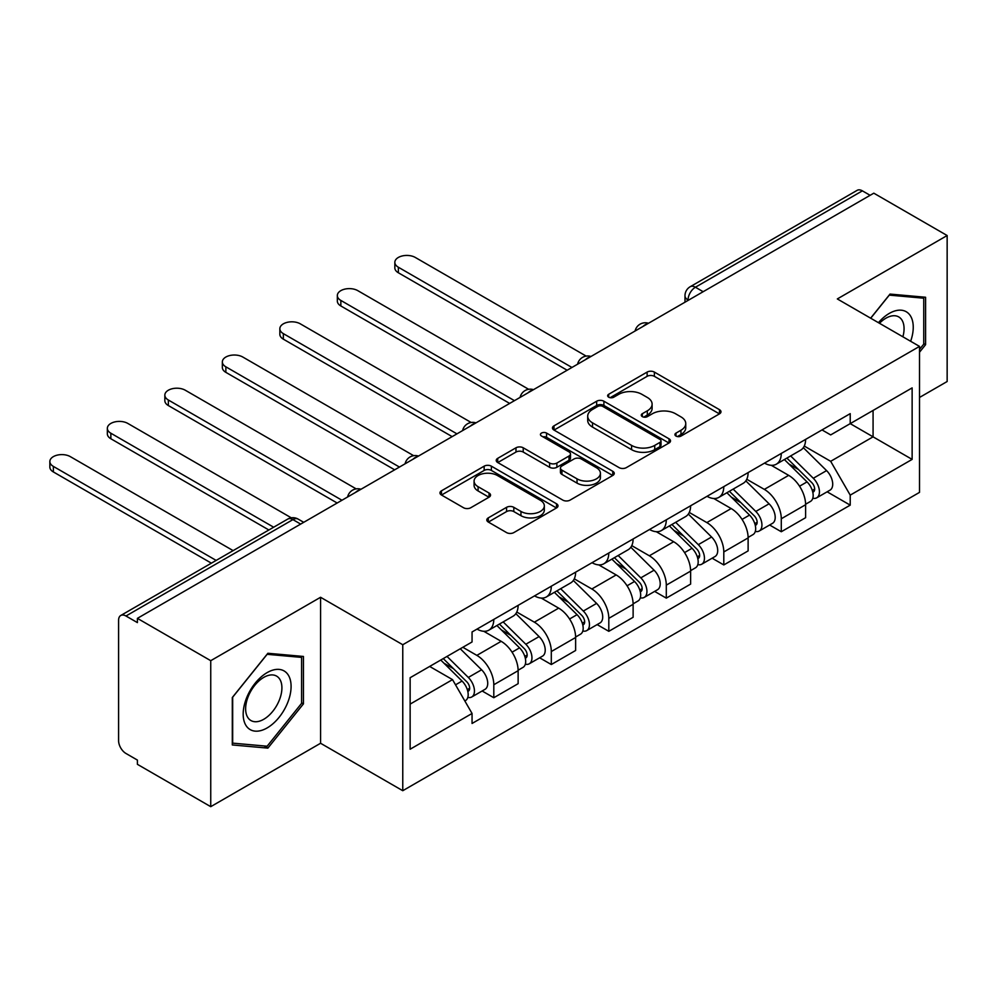 <?xml version="1.0" encoding="UTF-8"?>
<svg xmlns="http://www.w3.org/2000/svg" width="997" height="997" viewBox="0 0 997 997"><rect width="100%" height="100%" fill="white"/><g stroke="black" fill="none" stroke-linecap="round" stroke-linejoin="round"><path stroke-width="1.5" d="M675.978 436.05A3.577 2.069 0 0 0 681.051 436.05L719.485 413.855A5.122 2.954 0 0 0 720.981 411.761A5.122 2.954 0 0 0 719.485 409.68L654.368 372.08A5.122 2.954 0 0 0 647.128 372.08L608.693 394.276A3.577 2.069 0 0 0 607.647 395.734A3.577 2.069 0 0 0 608.693 397.192A3.577 2.069 0 0 0 613.753 397.192L618.738 394.326A16.376 9.447 0 0 1 641.881 394.326L647.315 397.454A16.376 9.447 0 0 1 652.113 404.134A16.376 9.447 0 0 1 647.315 410.826L642.342 413.693A3.577 2.069 0 0 0 641.295 415.163A3.577 2.069 0 0 0 642.342 416.621A3.577 2.069 0 0 0 647.402 416.621L652.374 413.743A16.376 9.447 0 0 1 675.53 413.743L680.963 416.883A16.376 9.447 0 0 1 685.749 423.563A16.376 9.447 0 0 1 680.963 430.243L675.978 433.122A3.577 2.069 0 0 0 674.932 434.58A3.577 2.069 0 0 0 675.978 436.05L675.978 433.122M488.306 517.867A5.122 2.954 0 0 0 486.81 519.96A5.122 2.954 0 0 0 488.306 522.042L506.576 532.597A5.122 2.954 0 0 0 513.816 532.597L556.513 507.947A5.122 2.954 0 0 0 558.008 505.865A5.122 2.954 0 0 0 556.513 503.772L491.384 466.172A5.122 2.954 0 0 0 484.156 466.172L441.459 490.823A5.122 2.954 0 0 0 439.964 492.904A5.122 2.954 0 0 0 441.459 494.998L463.53 507.735A5.122 2.954 0 0 0 470.771 507.735L489.041 497.191A5.122 2.954 0 0 0 490.536 495.098A5.122 2.954 0 0 0 489.041 493.017L478.086 486.698A13.684 7.901 0 0 1 474.086 481.115A13.684 7.901 0 0 1 482.536 473.812A13.684 7.901 0 0 1 497.441 475.519L540.312 500.27A13.684 7.901 0 0 1 544.325 505.865A13.684 7.901 0 0 1 535.875 513.156A13.684 7.901 0 0 1 520.957 511.449L513.816 507.323A5.122 2.954 0 0 0 506.576 507.323L488.306 517.867L488.306 522.042M402.763 644.735L320.573 597.278L210.741 660.687L137.399 618.352L873.808 193.181L947.15 235.529L837.318 298.938L919.508 346.395L402.763 644.735L402.763 790.708L919.508 492.381L919.508 346.395M619.1 467.63A5.122 2.954 0 0 0 626.328 467.63L669.024 442.992A5.122 2.954 0 0 0 670.52 440.898A5.122 2.954 0 0 0 669.024 438.817L603.895 401.218A5.122 2.954 0 0 0 596.667 401.218L553.971 425.856A5.122 2.954 0 0 0 552.475 427.95A5.122 2.954 0 0 0 553.971 430.043L619.1 467.63M542.929 436.823A3.577 2.069 0 0 1 546.555 437.322L546.555 433.072L612.769 471.294A5.122 2.954 0 0 1 614.264 473.376A5.122 2.954 0 0 1 612.769 475.469L570.072 500.12A5.122 2.954 0 0 1 562.844 500.12L497.715 462.521L497.715 458.346A5.122 2.954 0 0 0 496.219 460.427A5.122 2.954 0 0 0 497.715 462.521M497.715 458.346L515.985 447.79A5.122 2.954 0 0 1 523.226 447.79L549.634 463.044A5.122 2.954 0 0 0 556.874 463.044L568.988 456.04A5.122 2.954 0 0 0 570.483 453.959A5.122 2.954 0 0 0 568.988 451.865L541.496 435.988A3.577 2.069 0 0 1 540.449 434.53A3.577 2.069 0 0 1 542.655 432.623A3.577 2.069 0 0 1 546.555 433.072M210.741 660.687L210.741 806.673L137.399 764.325L137.399 760.075L125.971 753.47A10.419 6.019 -120 0 1 118.593 740.709L118.593 620.259A10.419 6.019 -120 0 1 120.762 615.485L287.722 519.101A10.419 6.019 60 0 1 292.931 519.611L125.971 616.009A10.419 6.019 -120 0 0 120.762 615.485M919.508 397.467L947.15 381.515L947.15 235.529M210.741 806.673L320.573 743.264L402.763 790.708M137.399 618.352L137.399 622.602L125.971 616.009M703.159 291.71L695.42 287.236A10.419 6.019 60 0 0 690.198 286.725L857.171 190.327A10.419 6.019 60 0 1 862.38 190.851L695.42 287.236A10.419 6.019 120 0 0 688.042 300.01L688.042 300.433M870.119 195.312L862.38 190.851M781.287 453.436A23.978 13.846 60 0 1 776.327 464.191L800.653 450.158A23.978 13.846 -120 0 0 805.613 439.39M746.765 479.258L764.338 489.39A23.978 13.846 60 0 1 781.287 518.764L805.613 504.719A23.978 13.846 -120 0 0 788.664 475.357L771.254 465.3M805.613 504.719L805.613 517.692L781.287 531.737L769.634 525.008M776.327 464.191A23.978 13.846 60 0 1 764.525 463.119M781.287 518.764L781.287 531.737M723.797 486.623A23.978 13.846 60 0 1 718.825 497.391L743.151 483.346A23.978 13.846 -120 0 0 748.124 472.59M712.132 558.208L723.797 564.938L748.124 550.892L748.124 537.906A23.978 13.846 -120 0 0 731.162 508.545L713.752 498.5M718.825 497.391A23.978 13.846 60 0 1 707.023 496.307M689.276 512.446L706.836 522.59A23.978 13.846 60 0 1 723.797 551.952L723.797 564.938M666.295 519.823A23.978 13.846 60 0 1 661.335 530.591L685.662 516.546A23.978 13.846 -120 0 0 690.622 505.778M654.63 591.395L666.295 598.138L690.622 584.092L690.622 571.107A23.978 13.846 -120 0 0 673.673 541.745L656.263 531.688M661.335 530.591A23.978 13.846 60 0 1 649.533 529.507M631.774 545.646L649.346 555.79A23.978 13.846 60 0 1 666.295 585.152L666.295 598.138M608.793 553.023A23.978 13.846 60 0 1 603.833 563.779L628.16 549.733A23.978 13.846 -120 0 0 633.12 538.978M597.141 624.596L608.806 631.325L633.12 617.28L633.12 604.307A23.978 13.846 -120 0 0 616.171 574.933L598.761 564.888M603.833 563.779A23.978 13.846 60 0 1 592.031 562.707M574.272 578.833L591.844 588.978A23.978 13.846 60 0 1 608.806 618.352L608.806 631.325M551.304 586.211A23.978 13.846 60 0 1 546.331 596.979L570.658 582.933A23.978 13.846 -120 0 0 575.63 572.166M539.639 657.796L551.304 664.525L575.63 650.48L575.63 637.494A23.978 13.846 -120 0 0 558.669 608.133L541.259 598.088M546.331 596.979A23.978 13.846 60 0 1 534.529 595.894M516.782 612.033L534.355 622.178A23.978 13.846 60 0 1 551.304 651.539L551.304 664.525M493.802 619.411A23.978 13.846 60 0 1 488.842 630.179L513.168 616.134A23.978 13.846 -120 0 0 518.128 605.366M482.137 690.983L493.802 697.726L518.128 683.68L518.128 670.694A23.978 13.846 -120 0 0 501.179 641.333L483.769 631.275M488.842 630.179A23.978 13.846 60 0 1 477.04 629.095M462.845 647.29L476.853 655.378A23.978 13.846 60 0 1 493.802 684.74L493.802 697.726M822.014 429.919L830.675 434.916L912.13 387.895L873.073 410.452L873.073 436.836L830.675 461.312L804.267 446.058M410.141 704.106L452.526 679.63L472.055 713.466L410.141 749.221L410.141 677.711L472.055 641.968L472.055 631.961L850.217 413.643L850.217 423.638L912.13 459.393L850.217 495.135L830.675 461.312M912.13 387.895L912.13 459.393M472.055 713.466L472.055 723.473L850.217 505.143L850.217 495.135M919.508 352.24L925.59 344.675L925.59 297.256L890.022 294.078L870.643 318.18M320.573 597.278L320.573 743.264M232.301 744.946L267.869 748.124L303.437 703.882L303.437 656.45L267.869 653.272L232.301 697.526L232.301 744.946M452.526 679.63L429.67 666.445M827.124 491.808L850.217 505.143M923.745 343.616L925.59 344.675M264.118 745.955L267.869 748.124M301.593 702.81L303.437 703.882M677.412 436.549L680.963 434.505A16.376 9.447 0 0 0 685.749 427.825L685.749 423.563M652.113 404.134L652.113 408.396A16.376 9.447 0 0 1 647.315 415.076L643.775 417.12M719.423 413.892L654.368 376.33A5.122 2.954 0 0 0 647.128 376.33L610.127 397.703M668.95 443.029L603.895 405.467A5.122 2.954 0 0 0 596.667 405.467L554.045 430.081M659.977 442.369A3.577 2.069 0 0 0 661.023 440.898A3.577 2.069 0 0 0 659.977 439.44L602.811 406.44A3.577 2.069 0 0 0 597.751 406.44L592.505 409.468A16.376 9.447 0 0 0 587.707 416.148A16.376 9.447 0 0 0 592.505 422.828L631.575 445.397A16.376 9.447 0 0 0 654.73 445.397L659.977 442.369L659.977 446.619A3.577 2.069 0 0 0 661.023 445.161L661.023 440.898M587.707 416.148L587.707 420.41A16.376 9.447 0 0 0 592.505 427.09L592.505 422.828M659.977 446.619L654.73 449.647A16.376 9.447 0 0 1 631.575 449.647L592.505 427.09M497.79 462.558L515.985 452.052L515.985 447.79M570.483 453.959L570.483 458.209A5.122 2.954 0 0 1 568.988 460.302L556.874 467.294A5.122 2.954 0 0 1 549.634 467.294L523.226 452.052A5.122 2.954 0 0 0 515.985 452.052M546.555 437.322L612.694 475.507M577.039 478.859A13.684 7.901 0 0 0 591.956 480.579A13.684 7.901 0 0 0 600.406 473.276A13.684 7.901 0 0 0 596.393 467.693L581.288 458.969A5.122 2.954 0 0 0 574.048 458.969L561.934 465.96A5.122 2.954 0 0 0 560.439 468.054A5.122 2.954 0 0 0 561.934 470.148L577.039 478.859L577.039 483.121A13.684 7.901 0 0 0 591.956 484.829A13.684 7.901 0 0 0 600.406 477.538L600.406 473.276M560.439 468.054L560.439 472.316A5.122 2.954 0 0 0 561.934 474.398L561.934 470.148M577.039 483.121L561.934 474.398M544.325 505.865L544.325 510.115A13.684 7.901 0 0 1 535.875 517.418A13.684 7.901 0 0 1 520.957 515.698L513.816 511.573A5.122 2.954 0 0 0 506.576 511.573L488.38 522.092M474.086 481.115L474.086 485.365A13.684 7.901 0 0 0 478.086 490.948L478.086 486.698M488.966 497.229L478.086 490.948M556.438 507.984L491.384 470.434A5.122 2.954 0 0 0 484.156 470.434L441.534 495.035M784.39 459.542L807.034 481.887A13.036 7.527 60 0 1 810.474 501.429L805.613 504.233M788.901 464.004L798.51 469.537M586.174 356.103L415.3 257.45A11.989 6.917 -0 0 0 402.24 255.955A11.989 6.917 -0 0 0 394.837 262.348A11.989 6.917 -0 0 0 398.351 267.233L571.942 367.469M786.895 458.097L811.708 482.56A6.256 3.614 60 0 1 813.353 491.945A6.256 3.614 60 0 1 812.779 492.169M790.658 455.928L813.303 478.273A13.036 7.527 60 0 1 816.742 497.802A13.036 7.527 60 0 1 812.804 498.226M803.333 447.678L826.575 470.609A13.036 7.527 60 0 1 830.015 490.15L816.742 497.802M567.156 370.236L398.351 272.767A11.989 6.917 180 0 1 394.837 267.881L394.837 262.348M726.888 492.742L749.545 515.088A13.036 7.527 60 0 1 752.972 534.616L748.111 537.433M731.412 497.191L741.008 502.737M528.672 389.304L357.798 290.65A11.989 6.917 -0 0 0 344.738 289.142A11.989 6.917 -0 0 0 337.335 295.536A11.989 6.917 -0 0 0 340.849 300.433L514.44 400.657M729.405 491.284L754.206 515.761A6.256 3.614 60 0 1 755.851 525.132A6.256 3.614 60 0 1 755.29 525.357M733.156 489.116L755.801 511.461A13.036 7.527 60 0 1 759.24 531.002A13.036 7.527 60 0 1 755.302 531.426M745.831 480.878L769.073 503.809A13.036 7.527 60 0 1 772.513 523.338L759.24 531.002M509.654 403.424L340.849 305.967A11.989 6.917 180 0 1 337.335 301.069L337.335 295.536M669.386 525.93L692.043 548.275A13.036 7.527 60 0 1 695.482 567.816L690.622 570.62M673.91 530.392L683.506 535.937M471.17 422.491L300.309 323.838A11.989 6.917 -0 0 0 287.236 322.343A11.989 6.917 -0 0 0 279.845 328.736A11.989 6.917 -0 0 0 283.347 333.634L456.95 433.857M671.903 524.484L696.704 548.948A6.256 3.614 60 0 1 698.361 558.332A6.256 3.614 60 0 1 697.788 558.557M675.654 522.316L698.311 544.661A13.036 7.527 60 0 1 701.751 564.202A13.036 7.527 60 0 1 697.813 564.614M688.329 514.066L711.571 536.997A13.036 7.527 60 0 1 715.011 556.538L701.751 564.202M452.152 436.624L283.347 339.167A11.989 6.917 180 0 1 279.845 334.269L279.845 328.736M910.647 341.273A33.886 19.566 120 0 0 910.037 315.264A33.886 19.566 120 0 0 878.432 322.679M902.883 336.799A25.648 14.805 120 0 0 901.637 319.601A25.648 14.805 120 0 0 898.746 316.921A25.648 14.805 120 0 0 879.479 323.29M870.717 318.23L889.287 295.124L923.745 298.203L923.745 344.152L919.508 349.424M921.465 296.894L923.745 298.203M287.884 674.458A33.886 19.566 120 0 0 255.157 683.232A33.886 19.566 120 0 0 246.384 726.078A33.886 19.566 120 0 0 279.11 717.317A33.886 19.566 120 0 0 287.884 674.458M279.484 678.795A25.648 14.805 120 0 0 276.605 676.116A25.648 14.805 120 0 0 252.727 688.092A25.648 14.805 120 0 0 248.066 717.877A25.648 14.805 120 0 0 250.945 720.544A25.648 14.805 120 0 0 274.811 708.58A25.648 14.805 120 0 0 279.484 678.795M267.134 746.217L232.675 743.139L232.675 697.19L267.134 654.319L301.593 657.397L301.593 703.346L267.134 746.217M299.312 656.088L301.593 657.397M611.896 559.13L634.541 581.475A13.036 7.527 60 0 1 637.98 601.017L633.12 603.821M616.408 563.592L626.016 569.125M413.68 455.691L242.807 357.038A11.989 6.917 -0 0 0 229.746 355.543A11.989 6.917 -0 0 0 222.343 361.936A11.989 6.917 -0 0 0 225.858 366.821L399.448 467.057M614.401 557.684L639.214 582.148A6.256 3.614 60 0 1 640.859 591.533A6.256 3.614 60 0 1 640.286 591.757M618.165 555.516L640.809 577.861A13.036 7.527 60 0 1 644.249 597.39A13.036 7.527 60 0 1 640.311 597.814M630.839 547.266L654.082 570.197A13.036 7.527 60 0 1 657.522 589.738L644.249 597.39M394.662 469.824L225.858 372.355A11.989 6.917 180 0 1 222.343 367.469L222.343 361.936M554.394 592.33L577.051 614.675A13.036 7.527 60 0 1 580.491 634.204L575.618 637.021M558.918 596.779L568.514 602.325M356.178 488.879L185.305 390.238A11.989 6.917 -0 0 0 172.244 388.73A11.989 6.917 -0 0 0 164.841 395.124A11.989 6.917 -0 0 0 168.356 400.021L341.959 500.245M556.912 590.872L581.712 615.348A6.256 3.614 60 0 1 583.357 624.72A6.256 3.614 60 0 1 582.796 624.945M560.663 588.704L583.32 611.049A13.036 7.527 60 0 1 586.747 630.59A13.036 7.527 60 0 1 582.821 631.014M573.337 580.466L596.58 603.397A13.036 7.527 60 0 1 600.02 622.926L586.747 630.59M337.16 503.011L168.356 405.555A11.989 6.917 180 0 1 164.841 400.657L164.841 395.124M496.905 625.518L519.549 647.863A13.036 7.527 60 0 1 522.989 667.404L518.128 670.208M501.416 629.979L511.025 635.525M291.311 517.829L127.815 423.426A11.989 6.917 -0 0 0 114.742 421.93A11.989 6.917 -0 0 0 107.352 428.324A11.989 6.917 -0 0 0 110.854 433.221L273.664 527.214M499.41 624.072L524.21 648.536A6.256 3.614 60 0 1 525.868 657.92A6.256 3.614 60 0 1 525.294 658.145M503.161 621.904L525.818 644.249A13.036 7.527 60 0 1 529.257 663.79A13.036 7.527 60 0 1 525.319 664.201M515.835 613.654L539.09 636.585A13.036 7.527 60 0 1 542.518 656.126L529.257 663.79M268.866 529.98L110.854 438.755A11.989 6.917 180 0 1 107.352 433.857L107.352 428.324M440.749 660.039L462.047 681.063A13.036 7.527 60 0 1 465.487 700.604L464.851 700.978M443.914 663.179L453.523 668.713M233.124 550.618L70.313 456.626A11.989 6.917 -0 0 0 57.253 455.131A11.989 6.917 -0 0 0 49.85 461.524A11.989 6.917 -0 0 0 53.364 466.409L216.162 560.414M443.266 658.593L466.721 681.736A6.256 3.614 60 0 1 468.366 691.12A6.256 3.614 60 0 1 467.792 691.345M447.017 656.425L468.316 677.449A13.036 7.527 60 0 1 471.755 696.978A13.036 7.527 60 0 1 467.817 697.402M460.278 648.773L481.588 669.785A13.036 7.527 60 0 1 485.028 689.326L471.755 696.978M211.376 563.168L53.364 471.942A11.989 6.917 180 0 1 49.85 467.057L49.85 461.524M688.416 300.222L688.042 300.01A10.419 6.019 0 0 1 684.989 295.748L684.989 302.191M551.304 651.539L575.63 637.494M608.806 618.352L633.12 604.307M666.295 585.152L690.622 571.107M723.797 551.952L748.124 537.906M493.802 684.74L518.128 670.694M476.853 655.378L501.179 641.333M534.355 622.178L558.669 608.133M591.844 588.978L616.171 574.933M649.346 555.79L673.673 541.745M706.836 522.59L731.162 508.545M764.338 489.39L788.664 475.357M647.589 323.788A10.419 6.019 120 0 0 642.99 326.443M590.099 356.988A10.419 6.019 120 0 0 585.488 359.643M532.597 390.176A10.419 6.019 120 0 0 527.999 392.843M475.095 423.376A10.419 6.019 120 0 0 470.497 426.031M417.606 456.576A10.419 6.019 120 0 0 412.995 459.231M360.104 489.764A10.419 6.019 120 0 0 355.505 492.431M300.67 524.086L292.931 519.611A10.419 6.019 120 0 1 298.14 519.101A10.419 10.419 0 0 0 287.722 519.101M680.963 434.505L680.963 430.243M642.342 416.621L642.342 413.693M647.315 415.076L647.315 410.826M608.693 397.192L608.693 394.276M647.128 376.33L647.128 372.08M654.368 376.33L654.368 372.08M719.485 413.855L719.485 409.68M553.971 430.043L553.971 425.856M596.667 405.467L596.667 401.218M603.895 405.467L603.895 401.218M669.024 442.992L669.024 438.817M631.575 449.647L631.575 445.397M654.73 449.647L654.73 445.397M523.226 452.052L523.226 447.79M549.634 467.294L549.634 463.044M556.874 467.294L556.874 463.044M568.988 460.302L568.988 456.04M612.769 475.469L612.769 471.294M506.576 511.573L506.576 507.323M513.816 511.573L513.816 507.323M520.957 515.698L520.957 511.449M489.041 497.191L489.041 493.017M441.459 494.998L441.459 490.823M484.156 470.434L484.156 466.172M491.384 470.434L491.384 466.172M556.513 507.947L556.513 503.772M807.034 481.887L799.557 486.212M814.649 489.078L812.306 490.437M826.575 470.609L813.303 478.273M398.351 272.767L398.351 267.233M749.545 515.088L742.055 519.4M757.147 522.278L754.804 523.624M769.073 503.809L755.801 511.461M340.849 305.967L340.849 300.433M692.043 548.275L684.553 552.6M699.657 555.466L697.302 556.825M711.571 536.997L698.311 544.661M283.347 339.167L283.347 333.634M634.541 581.475L627.063 585.8M642.155 588.666L639.812 590.025M654.082 570.197L640.809 577.861M225.858 372.355L225.858 366.821M577.051 614.675L569.561 618.987M584.653 621.854L582.31 623.212M596.58 603.397L583.32 611.049M168.356 405.555L168.356 400.021M519.549 647.863L512.072 652.188M527.164 655.054L524.808 656.412M539.09 636.585L525.818 644.249M110.854 438.755L110.854 433.221M462.047 681.063L455.529 684.827M469.662 688.254L467.319 689.612M481.588 669.785L468.316 677.449M53.364 471.942L53.364 466.409M648.474 323.277A10.419 10.419 0 0 0 635.101 331.004M590.984 356.477A10.419 10.419 0 0 0 577.599 364.192M533.482 389.665A10.419 10.419 0 0 0 520.11 397.392M475.98 422.865A10.419 10.419 0 0 0 462.608 430.592M418.491 456.065A10.419 10.419 0 0 0 405.106 463.779M360.989 489.253A10.419 10.419 0 0 0 347.617 496.98M303.724 522.316L298.14 519.101M690.198 286.725A10.419 10.419 0 0 0 684.989 295.748"/></g></svg>
